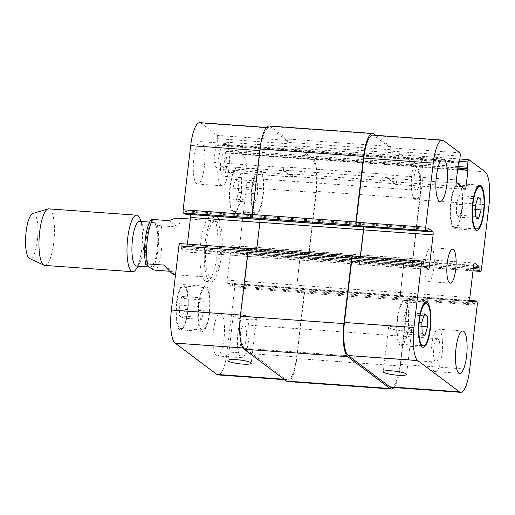 <?xml version="1.0" encoding="UTF-8"?>
<svg xmlns="http://www.w3.org/2000/svg" width="515" height="515" viewBox="0 0 515 515"><rect width="100%" height="100%" fill="white"/><g stroke="black" fill="none" stroke-linecap="round" stroke-linejoin="round"><path stroke-width="0.39" stroke-dasharray="2.58 1.93" d="M173.774 274.675C174.225 274.682 173.748 273.607 172.358 271.431L169.705 271.244M163.912 265.09L172.358 271.431M151.062 219.718L157.178 224.637C157.59 225.107 158.942 225.499 161.221 225.828L177.578 226.999C180.327 222.667 180.952 219.892 179.458 218.663L177.836 218.141M177.578 226.999L169.132 220.652M154.243 222.731A22.39 5.929 -85.9 0 1 157.423 246.981A22.39 5.929 -85.9 0 1 150.058 267.002A22.39 5.929 -85.9 0 1 145.751 244.245A22.39 5.929 -85.9 0 1 153.27 222.345A22.39 5.929 -85.9 0 1 154.243 222.731M217.047 216.886A32.87 8.71 -85.9 0 1 221.714 252.492A32.87 8.71 -85.9 0 1 210.905 281.885A32.87 8.71 -85.9 0 1 204.577 248.475A32.87 8.71 -85.9 0 1 215.618 216.313A32.87 8.71 -85.9 0 1 217.047 216.886M216.525 221.328A28.338 7.506 -85.9 0 1 220.549 252.022A28.338 7.506 -85.9 0 1 211.234 277.366A28.338 7.506 -85.9 0 1 205.775 248.558A28.338 7.506 -85.9 0 1 215.296 220.832A28.338 7.506 -85.9 0 1 216.525 221.328M212.682 216.57A32.87 8.71 94.1 0 0 211.259 215.997A32.87 8.71 94.1 0 0 200.213 248.159A32.87 8.71 94.1 0 0 206.547 281.57A32.87 8.71 94.1 0 0 217.356 252.176A32.87 8.71 94.1 0 0 212.682 216.57M139.642 221.366A22.39 5.929 -85.9 0 1 140.614 221.753A22.39 5.929 -85.9 0 1 142.262 224.257A22.39 5.929 -85.9 0 1 143.949 244.116A22.39 5.929 -85.9 0 1 139.443 263.538A22.39 5.929 -85.9 0 1 136.43 266.023M140.08 218.849A28.338 7.506 -85.9 0 1 142.217 243.994A28.338 7.506 -85.9 0 1 136.507 268.572M48.745 208.865A28.338 7.506 -85.9 0 1 49.981 209.36A28.338 7.506 -85.9 0 1 54.004 240.054A28.338 7.506 -85.9 0 1 44.683 265.399M32.76 213.513A22.673 6.006 -85.9 0 1 34.351 213.841A22.673 6.006 -85.9 0 1 37.46 239.52A22.673 6.006 -85.9 0 1 29.522 258.511M241.902 315.27A11.716 1.899 -173.3 0 0 233.173 316.094A11.716 1.899 -173.3 0 0 244.586 319.345A11.716 1.899 -173.3 0 0 256.444 318.824A11.716 1.899 -173.3 0 0 241.902 315.27M397.258 326.433A11.716 1.899 -173.3 0 0 388.535 327.257A11.716 1.899 -173.3 0 0 399.943 330.508A11.716 1.899 -173.3 0 0 411.8 329.986A11.716 1.899 -173.3 0 0 397.258 326.433M414.678 199.324A21.257 5.633 -85.9 0 1 411.659 176.304A21.257 5.633 -85.9 0 1 418.65 157.3A21.257 5.633 -85.9 0 1 422.744 178.898A21.257 5.633 -85.9 0 1 415.605 199.698A21.257 5.633 -85.9 0 1 414.678 199.324M418.476 167.014A11.716 3.103 94.1 0 0 417.968 166.815A11.716 3.103 94.1 0 0 414.034 178.274A11.716 3.103 94.1 0 0 416.287 190.183A11.716 3.103 94.1 0 0 420.143 179.703A11.716 3.103 94.1 0 0 418.476 167.014M434.319 371.238A21.257 5.633 -85.9 0 1 431.3 348.217A21.257 5.633 -85.9 0 1 438.284 329.207A21.257 5.633 -85.9 0 1 442.379 350.812A21.257 5.633 -85.9 0 1 435.239 371.605A21.257 5.633 -85.9 0 1 434.319 371.238M438.111 338.928A11.716 3.103 94.1 0 0 437.602 338.722A11.716 3.103 94.1 0 0 433.669 350.187A11.716 3.103 94.1 0 0 435.922 362.09A11.716 3.103 94.1 0 0 439.778 351.616A11.716 3.103 94.1 0 0 438.111 338.928M462.026 208.524L459.457 217.176L456.612 215.038L456.335 204.249L458.897 195.597L461.743 197.734L462.026 208.524L475.512 209.496M478.538 218.547L459.457 217.176M475.693 216.409L456.612 215.038M475.416 205.62L456.335 204.249M477.978 196.968L458.897 195.597M477.418 198.861L461.743 197.734M408.459 325.435L405.897 334.087L403.052 331.95L402.769 321.16L405.331 312.508L408.176 314.646L408.459 325.435L421.946 326.407M424.972 335.458L405.897 334.087M422.126 333.321L403.052 331.95M421.849 322.532L402.769 321.16M424.411 313.88L405.331 312.508M423.851 315.772L408.176 314.646M454.005 227.018A21.257 5.633 -85.9 0 1 450.986 203.998A21.257 5.633 -85.9 0 1 457.977 184.994A21.257 5.633 -85.9 0 1 462.071 206.599A21.257 5.633 -85.9 0 1 454.932 227.392A21.257 5.633 -85.9 0 1 454.005 227.018M453.844 228.409A22.673 6.006 -85.9 0 1 450.625 203.856A22.673 6.006 -85.9 0 1 458.08 183.578A22.673 6.006 -85.9 0 1 462.444 206.624A22.673 6.006 -85.9 0 1 454.829 228.808A22.673 6.006 -85.9 0 1 453.844 228.409M400.445 343.93A21.257 5.633 -85.9 0 1 397.419 320.909A21.257 5.633 -85.9 0 1 404.41 301.906A21.257 5.633 -85.9 0 1 408.504 323.504A21.257 5.633 -85.9 0 1 401.365 344.303A21.257 5.633 -85.9 0 1 400.445 343.93M400.277 345.32A22.673 6.006 -85.9 0 1 397.059 320.761A22.673 6.006 -85.9 0 1 404.513 300.49A22.673 6.006 -85.9 0 1 408.878 323.536A22.673 6.006 -85.9 0 1 401.262 345.713A22.673 6.006 -85.9 0 1 400.277 345.32M221.167 185.419A21.257 5.633 -85.9 0 1 218.148 162.399A21.257 5.633 -85.9 0 1 225.139 143.395A21.257 5.633 -85.9 0 1 229.227 164.993A21.257 5.633 -85.9 0 1 222.087 185.793A21.257 5.633 -85.9 0 1 221.167 185.419M224.958 153.11A11.716 3.103 -85.9 0 1 226.626 165.798A11.716 3.103 -85.9 0 1 222.776 176.278A11.716 3.103 -85.9 0 1 220.517 164.369A11.716 3.103 -85.9 0 1 224.45 152.91A11.716 3.103 -85.9 0 1 224.958 153.11M196.633 183.655A21.257 5.633 94.1 0 0 197.56 184.029A21.257 5.633 94.1 0 0 204.7 163.236A21.257 5.633 94.1 0 0 200.605 141.631A21.257 5.633 94.1 0 0 193.614 160.635A21.257 5.633 94.1 0 0 196.633 183.655M240.801 357.333A21.257 5.633 -85.9 0 1 237.782 334.312A21.257 5.633 -85.9 0 1 244.773 315.302A21.257 5.633 -85.9 0 1 248.867 336.907A21.257 5.633 -85.9 0 1 241.728 357.7A21.257 5.633 -85.9 0 1 240.801 357.333M244.599 325.023A11.716 3.103 -85.9 0 1 246.26 337.711A11.716 3.103 -85.9 0 1 242.411 348.185A11.716 3.103 -85.9 0 1 240.151 336.282A11.716 3.103 -85.9 0 1 244.091 324.817A11.716 3.103 -85.9 0 1 244.599 325.023M216.274 355.569A21.257 5.633 94.1 0 0 217.195 355.942A21.257 5.633 94.1 0 0 224.334 335.143A21.257 5.633 94.1 0 0 220.24 313.545A21.257 5.633 94.1 0 0 213.255 332.548A21.257 5.633 94.1 0 0 216.274 355.569M257.609 193.84L255.041 202.492L252.196 200.354L251.919 189.565L254.481 180.913L257.326 183.05L257.609 193.84L238.529 192.468L238.245 181.679L235.4 179.542L232.838 188.194L233.121 198.983L235.967 201.12L238.529 192.468M235.967 201.12L255.041 202.492M233.121 198.983L252.196 200.354M232.838 188.194L251.919 189.565M235.4 179.542L254.481 180.913M238.245 181.679L257.326 183.05M204.043 310.751L201.481 319.403L198.636 317.266L198.352 306.476L200.914 297.825L203.76 299.962L204.043 310.751L184.962 309.38L184.685 298.591L181.84 296.453L179.272 305.105L179.555 315.895L182.4 318.032L184.962 309.38M182.4 318.032L201.481 319.403M179.555 315.895L198.636 317.266M179.272 305.105L198.352 306.476M181.84 296.453L200.914 297.825M184.685 298.591L203.76 299.962M255.041 212.727A21.257 5.633 -85.9 0 1 252.022 189.707A21.257 5.633 -85.9 0 1 259.013 170.697A21.257 5.633 -85.9 0 1 263.101 192.301A21.257 5.633 -85.9 0 1 255.961 213.094A21.257 5.633 -85.9 0 1 255.041 212.727M233.237 211.156A21.257 5.633 -85.9 0 1 230.218 188.136A21.257 5.633 -85.9 0 1 237.209 169.132A21.257 5.633 -85.9 0 1 241.297 190.73A21.257 5.633 -85.9 0 1 234.158 211.53A21.257 5.633 -85.9 0 1 233.237 211.156M254.88 214.111A22.673 6.006 -85.9 0 1 251.655 189.559A22.673 6.006 -85.9 0 1 259.116 169.287A22.673 6.006 -85.9 0 1 263.48 192.327A22.673 6.006 -85.9 0 1 255.865 214.51A22.673 6.006 -85.9 0 1 254.88 214.111M233.076 212.547A22.673 6.006 94.1 0 0 234.061 212.94A22.673 6.006 94.1 0 0 241.67 190.762A22.673 6.006 94.1 0 0 237.306 167.716A22.673 6.006 94.1 0 0 229.851 187.988A22.673 6.006 94.1 0 0 233.076 212.547M201.474 329.639A21.257 5.633 -85.9 0 1 198.455 306.612A21.257 5.633 -85.9 0 1 205.446 287.608A21.257 5.633 -85.9 0 1 209.541 309.212A21.257 5.633 -85.9 0 1 202.401 330.006A21.257 5.633 -85.9 0 1 201.474 329.639M179.671 328.068A21.257 5.633 -85.9 0 1 176.651 305.047A21.257 5.633 -85.9 0 1 183.643 286.044A21.257 5.633 -85.9 0 1 187.737 307.642A21.257 5.633 -85.9 0 1 180.598 328.441A21.257 5.633 -85.9 0 1 179.671 328.068M201.314 331.023A22.673 6.006 -85.9 0 1 198.095 306.47A22.673 6.006 -85.9 0 1 205.549 286.192A22.673 6.006 -85.9 0 1 209.914 309.238A22.673 6.006 -85.9 0 1 202.298 331.422A22.673 6.006 -85.9 0 1 201.314 331.023M179.51 329.458A22.673 6.006 94.1 0 0 180.495 329.851A22.673 6.006 94.1 0 0 188.11 307.674A22.673 6.006 94.1 0 0 183.746 284.628A22.673 6.006 94.1 0 0 176.285 304.899A22.673 6.006 94.1 0 0 179.51 329.458M179.812 243.595A2.833 0.753 -85.9 0 1 179.935 243.647L181.274 244.651L181.415 248.687L185.709 251.912A2.833 0.753 94.1 0 0 185.831 251.957A2.833 0.753 94.1 0 0 186.739 249.659L187.389 244.142M190.376 214.517A2.833 0.753 94.1 0 0 190.144 214.143L185.799 210.893L184.962 214.111M199.756 122.66A28.338 7.506 -85.9 0 1 200.985 123.156L217.246 135.374A2.833 0.753 -85.9 0 1 217.62 138.677L217.002 143.955L215.824 145.488L213.834 162.431A2.833 0.753 94.1 0 0 214.214 165.733L222.377 171.868A2.833 0.753 94.1 0 0 222.499 171.92A2.833 0.753 94.1 0 0 223.407 169.622L225.396 152.685L224.746 149.775L225.364 144.496A2.833 0.753 -85.9 0 1 226.272 142.198A2.833 0.753 -85.9 0 1 226.394 142.249L242.655 154.468A28.338 7.506 -85.9 0 1 246.428 187.524L238.896 251.674A2.833 0.753 -85.9 0 1 237.988 253.972A2.833 0.753 -85.9 0 1 237.866 253.927L236.527 252.923L236.385 248.887L232.091 245.661A2.833 0.753 94.1 0 0 231.969 245.61A2.833 0.753 94.1 0 0 231.061 247.908L227.282 280.121A2.833 0.753 94.1 0 0 227.656 283.43L232.001 286.675L232.889 283.45L234.274 284.473A2.833 0.753 -85.9 0 1 234.653 287.782L227.115 351.932A28.338 7.506 -85.9 0 1 218.045 374.907M427.714 281.312A17.001 4.506 94.1 0 0 428.454 281.608A17.001 4.506 94.1 0 0 434.164 264.974A17.001 4.506 94.1 0 0 430.888 247.689A17.001 4.506 94.1 0 0 425.3 262.895A17.001 4.506 94.1 0 0 427.714 281.312M352.659 255.82L249.44 248.642A2.833 0.753 94.1 0 0 249.318 248.591A2.833 0.753 94.1 0 0 248.41 250.889L240.872 315.038A28.338 7.506 94.1 0 0 244.651 348.101L286.321 379.407A28.338 7.506 94.1 0 0 287.55 379.903A28.338 7.506 94.1 0 0 296.621 356.927L304.153 292.771A2.833 0.753 94.1 0 0 303.779 289.469L234.274 284.473M363.448 226.948A2.833 0.753 94.1 0 0 363.217 226.574L259.644 219.132A2.833 0.753 -85.9 0 1 260.024 222.441L256.238 254.655A2.833 0.753 -85.9 0 1 255.331 256.953A2.833 0.753 -85.9 0 1 255.208 256.901L255.067 256.798A2.833 0.753 -85.9 0 0 255.189 256.85A2.833 0.753 -85.9 0 0 256.097 254.552L256.766 248.887M375.686 135.303L390.479 146.421A2.833 0.753 -85.9 0 1 390.859 149.723L287.286 142.282L287.125 143.672A2.833 0.753 94.1 0 0 286.746 140.37L270.484 128.151A28.338 7.506 94.1 0 0 269.255 127.656A28.338 7.506 94.1 0 0 260.184 150.631L252.653 214.787A2.833 0.753 94.1 0 0 253.026 218.09M283.714 170.729A2.833 0.753 -85.9 0 1 283.34 167.427L283.405 166.866A2.833 0.753 -85.9 0 0 283.778 170.175L291.947 176.31A2.833 0.753 -85.9 0 0 292.069 176.362A2.833 0.753 -85.9 0 0 292.977 174.064L292.913 174.617A2.833 0.753 -85.9 0 1 292.005 176.915A2.833 0.753 -85.9 0 1 291.883 176.864L283.714 170.729L214.214 165.733M411.292 266.622L410.938 266.358A2.833 0.753 -85.9 0 0 411.06 266.409A2.833 0.753 -85.9 0 0 411.968 264.111L419.506 199.962A28.338 7.506 -85.9 0 0 415.727 166.899L399.466 154.687A2.833 0.753 -85.9 0 0 399.344 154.635A2.833 0.753 -85.9 0 0 398.436 156.933L398.604 155.543A2.833 0.753 -85.9 0 1 399.505 153.245A2.833 0.753 -85.9 0 1 399.634 153.296L416.242 165.779A28.338 7.506 -85.9 0 1 420.021 198.835L412.322 264.375A2.833 0.753 -85.9 0 1 411.414 266.673A2.833 0.753 -85.9 0 1 411.292 266.622L307.365 258.916A2.833 0.753 94.1 0 0 307.487 258.968A2.833 0.753 94.1 0 0 308.395 256.67L315.933 192.52A28.338 7.506 94.1 0 0 312.154 159.457L295.9 147.245A2.833 0.753 94.1 0 0 295.771 147.193A2.833 0.753 94.1 0 0 294.87 149.492L225.364 144.496M300.567 252.904A2.833 0.753 -85.9 0 1 301.475 250.605A2.833 0.753 -85.9 0 1 301.597 250.657L301.739 250.76A2.833 0.753 -85.9 0 0 301.616 250.708A2.833 0.753 -85.9 0 0 300.709 253.007L296.923 285.226A2.833 0.753 -85.9 0 0 297.303 288.529L297.161 288.426A2.833 0.753 -85.9 0 1 296.782 285.117L300.567 252.904L231.061 247.908M259.502 219.03A2.833 0.753 -85.9 0 1 259.766 219.499M287.737 381.557A28.338 7.506 94.1 0 0 296.807 358.575L304.507 293.035A2.833 0.753 94.1 0 0 304.127 289.733L303.779 289.469M307.719 259.18A2.833 0.753 94.1 0 0 307.841 259.232A2.833 0.753 94.1 0 0 308.749 256.934L316.448 191.393A28.338 7.506 94.1 0 0 312.669 158.337L296.061 145.854A2.833 0.753 94.1 0 0 295.938 145.803A2.833 0.753 94.1 0 0 295.031 148.101L294.87 149.492M287.286 142.282A2.833 0.753 94.1 0 0 286.907 138.979L270.298 126.497A28.338 7.506 94.1 0 0 269.068 126.001M352.884 256.032A2.833 0.753 -85.9 0 1 353.013 256.084L422.512 261.073M360.307 256.567L359.67 261.993A2.833 0.753 94.1 0 1 358.762 264.292A2.833 0.753 94.1 0 1 358.64 264.24L358.781 264.343A2.833 0.753 94.1 0 0 358.904 264.395A2.833 0.753 94.1 0 0 359.811 262.096L360.461 256.573M372.828 135.097A28.338 7.506 -85.9 0 1 374.057 135.593L390.319 147.811A2.833 0.753 -85.9 0 1 390.698 151.114L460.198 156.109M396.55 181.505A2.833 0.753 94.1 0 1 395.642 183.804A2.833 0.753 94.1 0 1 395.52 183.752L387.351 177.617A2.833 0.753 94.1 0 1 386.977 174.308L386.907 174.868A2.833 0.753 94.1 0 0 387.286 178.171L395.449 184.306A2.833 0.753 94.1 0 0 395.578 184.357A2.833 0.753 94.1 0 0 396.479 182.059L396.55 181.505L292.977 174.064M400.87 295.971A2.833 0.753 94.1 0 1 400.496 292.668L404.275 260.448A2.833 0.753 94.1 0 1 405.183 258.15A2.833 0.753 94.1 0 1 405.305 258.202L405.17 258.099A2.833 0.753 94.1 0 0 405.041 258.047A2.833 0.753 94.1 0 0 404.14 260.345L400.355 292.559A2.833 0.753 94.1 0 0 400.728 295.868L297.303 288.529M393.93 387.544A28.338 7.506 -85.9 0 0 400.38 366.017L408.08 300.477A2.833 0.753 -85.9 0 0 407.7 297.174L407.346 296.91A2.833 0.753 -85.9 0 1 407.726 300.213L400.187 364.369A28.338 7.506 -85.9 0 1 391.123 387.344M363.339 226.941A2.833 0.753 94.1 0 0 363.075 226.471M390.859 149.723L390.698 151.114M146.151 264.71A25.505 6.753 -85.9 0 1 145.327 239.913A25.505 6.753 -85.9 0 1 151.371 220.272M157.178 224.637A25.505 6.753 -85.9 0 1 158.002 249.434A25.505 6.753 -85.9 0 1 151.957 269.068M161.221 225.828A28.338 7.506 -85.9 0 1 156 270.259M244.651 348.101L243.029 347.986M240.872 315.038L240.492 315.013M248.41 250.889L248.03 250.863M249.44 248.642L179.935 243.647M256.238 254.655L186.739 249.659M255.208 256.901L185.709 251.912M259.644 219.132L190.144 214.143M252.653 214.787L252.273 214.755M260.184 150.631L259.805 150.605M270.484 128.151L200.985 123.156M286.746 140.37L217.246 135.374M287.125 143.672L217.62 138.677M283.34 167.427L213.834 162.431M291.883 176.864L222.377 171.868M292.913 174.617L223.407 169.622M295.9 147.245L226.394 142.249M312.154 159.457L242.655 154.468M315.933 192.52L246.428 187.524M308.395 256.67L238.896 251.674M307.365 258.916L237.866 253.927M301.597 250.657L232.091 245.661M296.782 285.117L227.282 280.121M297.161 288.426L227.656 283.43M304.153 292.771L234.653 287.782M296.621 356.927L227.115 351.932M286.321 379.407L284.093 379.246M358.781 264.343L428.28 269.339M359.811 262.096L424.862 266.77M363.217 226.574L427.733 231.209M374.057 135.593L443.563 140.589M390.319 147.811L459.818 152.801M386.907 174.868L456.412 179.857M387.286 178.171L456.786 183.166M395.449 184.306L464.955 189.301M396.479 182.059L461.537 186.733M399.466 154.687L468.972 159.676M398.436 156.933L459.586 161.324M415.727 166.899L485.227 171.894M419.506 199.962L489.005 204.957M411.968 264.111L481.467 269.107M410.938 266.358L472.995 270.819M405.17 258.099L474.418 263.075M404.14 260.345L473.639 265.341M400.355 292.559L469.854 297.554M400.728 295.868L470.234 300.857M407.726 300.213L477.225 305.208M407.346 296.91L476.851 301.906M400.187 364.369L469.693 369.358M181.415 248.687L423.987 266.113M423.839 264.794L181.261 247.361M424 263.403L181.428 245.97M423.851 262.077L181.274 244.651M400.38 366.017L296.807 358.575M408.08 300.477L304.507 293.035M407.7 297.174L304.127 289.733M470.008 300.503L232.941 283.469M471.096 301.507L232.529 284.37M473.156 303.058L232.362 285.754M474.527 304.088L231.95 286.655M400.496 292.668L296.923 285.226M404.275 260.448L300.709 253.007M405.305 258.202L301.739 250.76M473.568 265.927L236.385 248.887M473.414 267.227L236.54 250.206M473.253 268.618L236.379 251.597M473.098 269.918L236.527 252.923M412.322 264.375L308.749 256.934M420.021 198.835L316.448 191.393M416.242 165.779L312.669 158.337M399.634 153.296L296.061 145.854M398.604 155.543L295.031 148.101M457.977 166.532L224.746 149.775M457.822 167.832L224.894 151.095M457.796 168.07L225.248 151.359M457.642 169.371L225.396 152.685M395.52 183.752L291.947 176.31M387.351 177.617L283.778 170.175M386.977 174.308L283.405 166.866M458.402 162.92L215.824 145.488M458.711 162.013L216.236 144.593M458.556 162.238L216.59 144.857M459.58 161.388L217.002 143.955M390.479 146.421L286.907 138.979M373.871 133.939L270.298 126.497M427.849 230.63L185.278 213.204M428.01 229.246L185.439 211.813M428.326 228.338L185.851 210.912M359.67 261.993L256.097 254.552M358.64 264.24L255.067 256.798M215.618 216.313L211.259 215.997M210.905 281.885L206.547 281.57M215.296 220.832L190.338 219.042M211.234 277.366L175.512 274.798M153.27 222.345L149.678 222.087M150.058 267.002L149.112 266.931M142.262 224.257L141.136 221.469M139.443 263.538L137.93 266.133M233.173 316.094L227.958 360.526M256.444 318.824L251.223 363.262M388.535 327.257L383.315 371.688M411.8 329.986L406.58 374.424M443.183 159.058L418.65 157.3M440.132 201.455L415.605 199.698M462.818 330.971L438.284 329.207M459.773 373.369L435.239 371.605M454.932 227.392L474.65 228.808M457.977 184.994L477.695 186.411M454.829 228.808L476.632 230.372M458.08 183.578L479.883 185.149M401.365 344.303L421.083 345.719M404.41 301.906L424.135 303.322M401.262 345.713L423.066 347.284M404.513 300.49L426.317 302.06M225.139 143.395L200.605 141.631M222.087 185.793L197.56 184.029M417.968 166.815L224.45 152.91M416.287 190.183L222.776 176.278M244.773 315.302L220.24 313.545M241.728 357.7L217.195 355.942M437.602 338.722L244.091 324.817M435.922 362.09L242.411 348.185M234.158 211.53L255.961 213.094M237.209 169.132L259.013 170.697M234.061 212.94L255.865 214.51M237.306 167.716L259.116 169.287M180.598 328.441L202.401 330.006M183.643 286.044L205.446 287.608M180.495 329.851L202.298 331.422M183.746 284.628L205.549 286.192M452.691 249.254L430.888 247.689M450.258 283.173L428.454 281.608M248.648 248.539L249.318 248.591M185.831 251.957L255.331 256.953M266.442 127.456L269.255 127.656M222.499 171.92L292.005 176.915M226.272 142.198L295.771 147.193M237.988 253.972L307.487 258.968M231.969 245.61L301.475 250.605M284.692 379.697L287.55 379.903M358.904 264.395L428.403 269.39M395.578 184.357L465.077 189.353M399.344 154.635L459.856 158.981M411.06 266.409L472.989 270.858M405.041 258.047L474.547 263.043M470.002 300.483L232.889 283.45M474.573 304.108L232.001 286.675M405.183 258.15L301.616 250.708M411.414 266.673L307.841 259.232M399.505 153.245L295.938 145.803M395.642 183.804L292.069 176.362M458.762 162L216.191 144.573M458.55 162.257L216.641 144.876M428.377 228.325L185.799 210.893M358.762 264.292L255.189 256.85"/><path stroke-width="0.77" d="M169.705 271.244L156 270.259C153.721 269.937 152.376 269.538 151.957 269.068L146.151 264.71C145.275 264.208 145.745 263.944 147.554 263.912L163.912 265.09C169.538 271.263 172.821 274.463 173.774 274.675L175.512 274.798M146.151 264.71L145.816 264.311C142.829 251.867 145.488 226.999 151.062 219.718M190.338 219.042L177.836 218.141C175.873 218.019 172.969 218.856 169.132 220.652L152.775 219.48C150.966 219.506 150.496 219.77 151.371 220.272M149.112 266.931L136.43 266.023A22.39 5.929 -85.9 0 1 132.123 243.267A22.39 5.929 -85.9 0 1 139.642 221.366L149.678 222.087M137.93 266.133L136.507 268.572A28.338 7.506 -85.9 0 1 132.703 271.72A28.338 7.506 -85.9 0 1 127.244 242.919A28.338 7.506 -85.9 0 1 136.765 215.193A28.338 7.506 -85.9 0 1 137.994 215.682A28.338 7.506 -85.9 0 1 140.08 218.849L141.136 221.469M132.703 271.72L44.683 265.399A28.338 7.506 -85.9 0 1 43.949 265.199A28.338 7.506 -85.9 0 1 39.23 236.591A28.338 7.506 -85.9 0 1 47.992 208.955A28.338 7.506 -85.9 0 1 48.745 208.865L136.765 215.193M43.949 265.199L29.522 258.511A22.673 6.006 -85.9 0 1 25.75 235.625A22.673 6.006 -85.9 0 1 32.76 213.513L47.992 208.955M236.681 359.708A11.716 1.899 6.7 0 1 251.223 363.262A11.716 1.899 6.7 0 1 239.372 363.783A11.716 1.899 6.7 0 1 227.958 360.526A11.716 1.899 6.7 0 1 236.681 359.708M392.037 370.871A11.716 1.899 6.7 0 1 406.58 374.424A11.716 1.899 6.7 0 1 394.728 374.946A11.716 1.899 6.7 0 1 383.315 371.688A11.716 1.899 6.7 0 1 392.037 370.871M439.211 201.088A21.257 5.633 -85.9 0 1 436.192 178.068A21.257 5.633 -85.9 0 1 443.183 159.058A21.257 5.633 -85.9 0 1 447.271 180.662A21.257 5.633 -85.9 0 1 440.132 201.455A21.257 5.633 -85.9 0 1 439.211 201.088M458.846 373.002A21.257 5.633 -85.9 0 1 455.827 349.975A21.257 5.633 -85.9 0 1 462.818 330.971A21.257 5.633 -85.9 0 1 466.912 352.575A21.257 5.633 -85.9 0 1 459.773 373.369A21.257 5.633 -85.9 0 1 458.846 373.002M480.823 199.105L481.1 209.895L478.538 218.547L475.693 216.409L475.416 205.62L477.978 196.968L480.823 199.105L477.418 198.861M481.1 209.895L475.512 209.496M427.257 316.017L427.54 326.806L424.972 335.458L422.126 333.321L421.849 322.532L424.411 313.88L427.257 316.017L423.851 315.772M427.54 326.806L421.946 326.407M475.809 228.589A21.257 5.633 94.1 0 0 476.736 228.956A21.257 5.633 94.1 0 0 483.875 208.163A21.257 5.633 94.1 0 0 479.78 186.559A21.257 5.633 94.1 0 0 472.789 205.569A21.257 5.633 94.1 0 0 475.809 228.589M475.648 229.98A22.673 6.006 -85.9 0 1 472.429 205.421A22.673 6.006 -85.9 0 1 479.883 185.149A22.673 6.006 -85.9 0 1 484.248 208.189A22.673 6.006 -85.9 0 1 476.632 230.372A22.673 6.006 -85.9 0 1 475.648 229.98M422.248 345.501A21.257 5.633 94.1 0 0 423.169 345.868A21.257 5.633 94.1 0 0 430.308 325.074A21.257 5.633 94.1 0 0 426.214 303.47A21.257 5.633 94.1 0 0 419.223 322.48A21.257 5.633 94.1 0 0 422.248 345.501M422.081 346.885A22.673 6.006 -85.9 0 1 418.862 322.332A22.673 6.006 -85.9 0 1 426.317 302.06A22.673 6.006 -85.9 0 1 430.682 325.1A22.673 6.006 -85.9 0 1 423.066 347.284A22.673 6.006 -85.9 0 1 422.081 346.885M417.723 360.532A28.338 7.506 -85.9 0 1 413.944 327.476L421.482 263.326A2.833 0.753 -85.9 0 1 422.39 261.028A2.833 0.753 -85.9 0 1 422.512 261.073L423.851 262.077L423.987 266.113L428.28 269.339A2.833 0.753 94.1 0 0 428.403 269.39A2.833 0.753 94.1 0 0 429.31 267.092L433.096 234.879A2.833 0.753 94.1 0 0 432.716 231.57L428.377 228.325L427.489 231.55L426.098 230.527A2.833 0.753 -85.9 0 1 425.725 227.218L433.257 163.068A28.338 7.506 -85.9 0 1 442.327 140.093A28.338 7.506 -85.9 0 1 443.563 140.589L459.818 152.801A2.833 0.753 -85.9 0 1 460.198 156.109L459.58 161.388L458.402 162.92L456.412 179.857A2.833 0.753 94.1 0 0 456.786 183.166L464.955 189.301A2.833 0.753 94.1 0 0 465.077 189.353A2.833 0.753 94.1 0 0 465.985 187.054L467.974 170.111L467.317 167.201L467.942 161.929A2.833 0.753 -85.9 0 1 468.843 159.631A2.833 0.753 -85.9 0 1 468.972 159.676L485.227 171.894A28.338 7.506 -85.9 0 1 489.005 204.957L481.467 269.107A2.833 0.753 -85.9 0 1 480.559 271.405A2.833 0.753 -85.9 0 1 480.437 271.353L479.098 270.349L478.963 266.313L474.669 263.088A2.833 0.753 94.1 0 0 474.547 263.043A2.833 0.753 94.1 0 0 473.639 265.341L469.854 297.554A2.833 0.753 94.1 0 0 470.234 300.857L474.573 304.108L475.461 300.876L476.851 301.906A2.833 0.753 -85.9 0 1 477.225 305.208L469.693 369.358A28.338 7.506 -85.9 0 1 460.622 392.34A28.338 7.506 -85.9 0 1 459.393 391.844L417.723 360.532L348.217 355.543A28.338 7.506 -85.9 0 1 344.445 322.48L351.983 258.33A2.833 0.753 -85.9 0 1 352.884 256.032L422.39 261.028M449.518 282.877A17.001 4.506 -85.9 0 1 447.104 264.459A17.001 4.506 -85.9 0 1 452.691 249.254A17.001 4.506 -85.9 0 1 455.968 266.538A17.001 4.506 -85.9 0 1 450.258 283.173A17.001 4.506 -85.9 0 1 449.518 282.877M284.692 379.697L218.045 374.907A28.338 7.506 -85.9 0 1 216.815 374.411L175.145 343.106A28.338 7.506 -85.9 0 1 171.373 310.043L178.905 245.893A2.833 0.753 -85.9 0 1 179.812 243.595L248.648 248.539M187.389 244.142L190.524 217.446A2.833 0.753 94.1 0 0 190.376 214.517M184.962 214.111L183.527 213.094A2.833 0.753 -85.9 0 1 183.147 209.792L190.685 145.642A28.338 7.506 -85.9 0 1 199.756 122.66L266.442 127.456M259.766 219.499A2.833 0.753 -85.9 0 1 259.882 222.332L256.766 248.887M249.086 248.378A2.833 0.753 94.1 0 0 248.964 248.327A2.833 0.753 94.1 0 0 248.056 250.625L240.357 316.165A28.338 7.506 94.1 0 0 244.136 349.222L286.507 381.061A28.338 7.506 94.1 0 0 287.737 381.557L391.31 388.999A28.338 7.506 -85.9 0 1 390.08 388.503L347.702 356.663A28.338 7.506 -85.9 0 1 343.93 323.607L351.629 258.067A2.833 0.753 -85.9 0 1 352.537 255.768A2.833 0.753 -85.9 0 1 352.659 255.82L352.949 256.039M442.327 140.093L372.828 135.097A28.338 7.506 -85.9 0 0 363.757 158.073L356.219 222.229A2.833 0.753 -85.9 0 0 356.599 225.531L356.245 225.267A2.833 0.753 -85.9 0 1 355.871 221.965L363.571 156.425A28.338 7.506 -85.9 0 1 372.641 133.443L269.068 126.001A28.338 7.506 94.1 0 0 259.998 148.983L252.299 214.523A2.833 0.753 94.1 0 0 252.678 217.826L183.527 213.094M360.461 256.573L363.596 229.883A2.833 0.753 94.1 0 0 363.448 226.948M460.622 392.34L391.123 387.344A28.338 7.506 -85.9 0 1 389.887 386.849L348.217 355.543M393.93 387.544A28.338 7.506 -85.9 0 1 391.31 388.999M360.307 256.567L363.455 229.774A2.833 0.753 94.1 0 0 363.339 226.941M372.641 133.443A28.338 7.506 -85.9 0 1 373.871 133.939L375.686 135.303M147.554 263.912A28.338 7.506 -85.9 0 1 152.775 219.48M243.029 347.986L175.145 343.106M240.492 315.013L171.373 310.043M248.03 250.863L178.905 245.893M259.869 222.429L190.524 217.446M252.273 214.755L183.147 209.792M259.805 150.605L190.685 145.642M284.093 379.246L216.815 374.411M344.445 322.48L413.944 327.476M351.983 258.33L421.482 263.326M424.862 266.77L429.31 267.092M363.596 229.883L433.096 234.879M427.733 231.209L432.716 231.57M356.219 222.229L425.725 227.218M356.599 225.531L426.098 230.527M363.757 158.073L433.257 163.068M461.537 186.733L465.985 187.054M459.586 161.324L467.942 161.929M472.995 270.819L480.437 271.353M389.887 386.849L459.393 391.844M351.629 258.067L248.056 250.625M343.93 323.607L240.357 316.165M347.702 356.663L244.136 349.222M390.08 388.503L286.507 381.061M475.409 300.889L470.008 300.503M475.1 301.796L471.096 301.507M474.939 303.187L473.156 303.058M478.963 266.313L473.568 265.927M479.111 267.639L473.414 267.227M478.95 269.03L473.253 268.618M479.098 270.349L473.098 269.918M467.317 167.201L457.977 166.532M467.472 168.527L457.822 167.832M467.82 168.791L457.796 168.07M467.974 170.111L457.642 169.371M459.168 162.283L458.556 162.238M363.571 156.425L259.998 148.983M355.871 221.965L252.299 214.523M356.245 225.267L252.678 217.826M427.437 231.531L184.866 214.105M363.455 229.774L259.882 222.332M474.65 228.808L476.736 228.956M477.695 186.411L479.78 186.559M421.083 345.719L423.169 345.868M424.135 303.322L426.214 303.47M459.856 158.981L468.843 159.631M472.989 270.858L480.559 271.405M352.537 255.768L248.964 248.327M475.461 300.876L470.002 300.483M459.213 162.302L458.55 162.257M427.489 231.55L184.911 214.124"/></g></svg>
